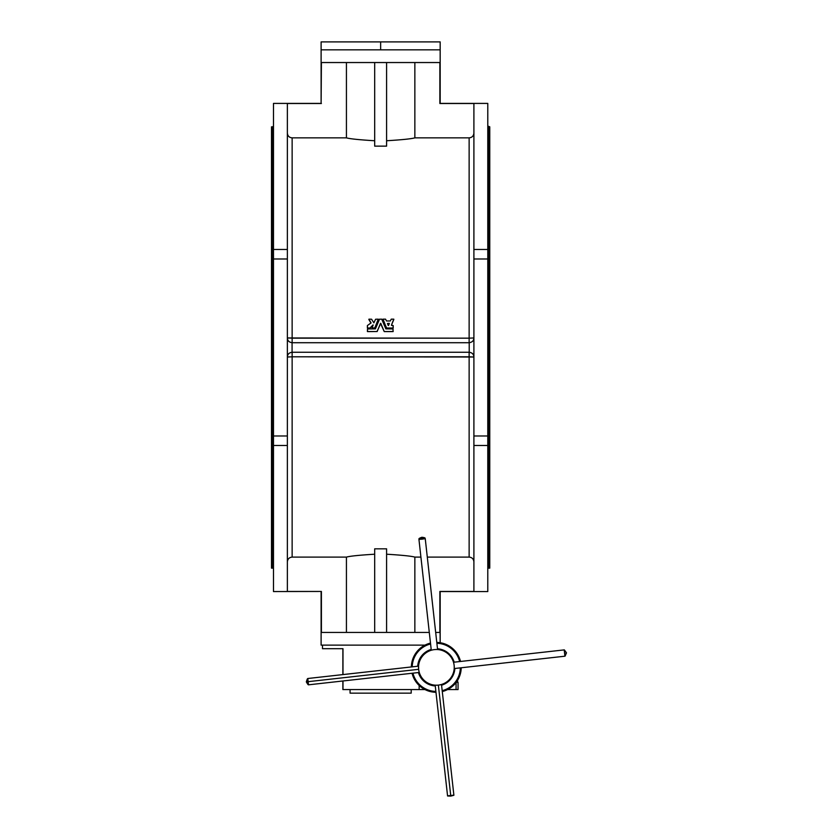 <?xml version="1.0" encoding="UTF-8"?>
<svg xmlns="http://www.w3.org/2000/svg" width="838" height="838" viewBox="0 0 838 838"><rect width="100%" height="100%" fill="white"/><g stroke="black" fill="none" stroke-linecap="round" stroke-linejoin="round"><path stroke-width="1.26" d="M439.866 103.514L439.866 62.536L321.404 62.536L321.111 103.42L321.111 49.84L321.111 103.42L321.404 62.536L439.866 62.536L439.866 103.514L473.899 103.514L473.899 249.483L487.789 249.483L487.789 591.555L440.149 591.555L487.789 591.555L487.789 445.481L473.899 445.481L473.899 591.45L439.866 591.45L440.17 642.725L440.17 591.544L439.866 632.428L435.687 632.428L439.866 632.428L439.866 591.45L473.899 591.45L473.899 357.009L292.137 356.799L292.137 557.102L346.429 557.102C349.928 556.107 359.345 555.144 374.68 554.211C359.345 555.144 349.928 556.107 346.429 557.102L346.429 632.428L346.429 557.102L292.137 557.102L292.137 356.799L287.371 357.009L287.371 591.45L321.404 591.45L273.481 591.555L321.404 591.45L321.404 632.428L321.404 591.45L287.371 591.45L287.371 445.481L273.481 445.481L273.481 591.555L273.481 249.483L287.371 249.483L287.371 337.955L469.133 338.164L469.133 137.861L414.852 137.861C411.395 138.846 401.978 139.81 386.59 140.753C401.978 139.81 411.395 138.846 414.852 137.861L414.852 62.536L414.852 137.861L469.133 137.861L469.133 338.164L473.899 337.955L473.899 103.514L439.866 103.462M469.207 342.721L469.207 352.243A4.766 4.766 0 0 0 469.133 352.243L292.137 352.243L469.133 352.243A4.766 4.766 0 0 1 469.207 352.243L469.207 342.721A4.766 4.766 0 0 1 469.133 342.721L292.137 342.721L469.133 342.721A4.766 4.766 0 0 0 469.207 342.721L469.207 342.721C472.276 342.229 473.837 340.647 473.899 337.955L473.899 435.98L487.789 435.98L473.899 435.98L473.899 445.481L487.789 445.481L487.789 258.984L473.899 258.984L473.899 337.955L469.133 338.164L469.133 342.721L469.133 338.164L292.137 338.164L292.137 137.861L292.137 342.721A4.766 4.766 0 0 1 292.074 342.721L292.074 352.243A4.766 4.766 0 0 1 292.137 352.243L292.137 356.799L469.133 356.799L469.133 557.102L469.133 356.799L473.899 357.009L473.899 337.955C473.837 340.647 472.276 342.229 469.207 342.721A4.766 4.766 0 0 1 469.133 342.721M440.17 103.42L440.17 41.9L321.111 41.9L321.111 49.84L440.17 49.84L380.641 49.84L380.641 41.9L380.641 49.84L321.111 49.84M424.992 645.124L321.111 645.124L424.992 645.124L321.111 645.124L321.111 591.544M386.59 146.137L374.68 146.137L374.68 62.536L374.68 146.137L386.59 146.137L386.59 62.536L386.59 146.137M374.68 140.753C359.345 139.82 349.928 138.857 346.429 137.861L292.137 137.861L346.429 137.861L346.429 62.536L346.429 137.861C349.928 138.857 359.345 139.82 374.68 140.753M393.053 328.087L386.486 328.014L383.039 319.163L385.553 319.163L386.475 320.964L390.319 320.964L391.241 319.163L393.755 319.163L391.419 325.238L393.19 325.553L393.19 327.962M370.983 323.101L368.846 319.498L370.983 323.101M378.347 319.477L374.785 328.014L372.156 328.087L374.785 328.014L378.347 319.477M373.161 325.207L369.977 328.087L367.515 328.087L369.977 328.087L373.161 325.207M367.39 331.481L367.515 328.946L375.424 328.873L379.541 319.163L381.856 319.247L385.847 328.873L393.053 328.946L393.053 331.607L384.244 331.607L380.515 323.437L377.152 331.534L367.515 331.607L377.152 331.534L380.515 323.437L384.244 331.607L380.515 323.321L377.152 331.534L367.515 331.607M473.899 133.095C473.617 135.997 472.024 137.579 469.133 137.861C472.024 137.579 473.617 135.997 473.899 133.095M287.371 133.095C287.654 135.997 289.246 137.579 292.137 137.861C289.246 137.579 287.654 135.997 287.371 133.095M321.404 103.514L287.371 103.514L287.371 249.483L287.371 103.514L321.404 103.514M414.852 557.102L420.917 557.102L414.852 557.102L414.852 632.428L414.852 557.102C411.395 556.118 401.978 555.154 386.59 554.211C401.978 555.154 411.395 556.118 414.852 557.102M427.296 557.102L469.133 557.102C472.035 557.385 473.617 558.977 473.899 561.869C473.617 558.977 472.035 557.385 469.133 557.102L427.296 557.102M374.68 548.827L386.59 548.827L386.59 632.428L386.59 548.827L374.68 548.827L374.68 632.428L374.68 548.827M287.371 561.869C287.654 558.977 289.246 557.385 292.137 557.102C289.246 557.385 287.654 558.977 287.371 561.869M429.297 632.428L321.404 632.428L429.297 632.428M487.789 154.213L487.789 249.483L487.789 103.409L440.149 103.409M321.122 103.409L273.481 103.409L273.481 435.98L287.371 435.98L273.481 435.98L273.481 445.481L287.371 445.481L287.371 258.984L273.481 258.984L287.371 258.984L287.371 249.483L273.481 249.483M271.502 568.133L272.696 568.133L271.502 568.133L271.502 126.831L272.696 126.831L272.696 568.133A0.796 0.796 0 0 1 273.481 568.929A0.796 0.796 0 0 0 272.696 568.133L272.696 126.831L273.481 126.035M489.769 154.213L489.769 568.133L488.585 568.133L488.585 126.831L488.585 568.133A0.796 0.796 0 0 0 487.789 568.929A0.796 0.796 0 0 1 488.585 568.133L489.769 568.133L489.769 126.831L487.789 126.035M489.769 568.133L489.769 540.751M487.789 445.481L487.789 249.483L473.899 249.483L473.899 258.984L487.789 258.984M292.074 352.243L292.074 342.721A4.766 4.766 0 0 0 292.137 342.721L292.137 338.164L287.371 337.955C287.434 340.647 289.005 342.229 292.074 342.721C289.005 342.229 287.434 340.647 287.371 337.955L287.371 357.009C287.434 354.317 288.995 352.735 292.074 352.243C288.995 352.735 287.434 354.317 287.371 357.009L292.137 356.799L292.137 352.243A4.766 4.766 0 0 0 292.074 352.243A4.766 4.766 0 0 1 292.137 352.243M473.868 338.468A4.766 4.766 0 0 1 472.035 341.736A4.766 4.766 0 0 0 473.868 338.468M469.207 352.243L469.207 352.243C472.276 352.735 473.837 354.317 473.899 357.009C473.837 354.317 472.276 352.735 469.207 352.243A4.766 4.766 0 0 0 469.133 352.243L469.133 356.799L469.133 352.243M472.035 353.227A4.766 4.766 0 0 1 473.868 356.496A4.766 4.766 0 0 0 472.035 353.227M287.403 338.468A4.766 4.766 0 0 0 289.236 341.736A4.766 4.766 0 0 1 287.403 338.468M289.236 353.227A4.766 4.766 0 0 0 287.403 356.496A4.766 4.766 0 0 1 289.236 353.227M393.053 331.607L393.053 328.946L385.847 328.873L381.73 319.163L379.415 319.247L375.424 328.873L367.515 328.946L367.515 331.534L377.027 331.534L380.756 323.321L384.244 331.607L393.19 331.481M393.053 331.534L384.244 331.534L393.053 331.534M367.39 327.962L367.39 325.553L371.045 322.913L368.95 319.163L371.58 319.226L373.884 322.84L375.592 319.247L378.231 319.163L374.785 328.014L372.156 328.087L373.046 324.924L369.977 328.087L367.515 328.087M370.983 322.986L367.39 325.553L367.515 328.004L369.977 328.004L373.046 324.924M368.846 319.362L371.045 322.798M378.231 319.163L375.592 319.247L373.884 322.84L371.58 319.226L368.95 319.163M372.156 328.004L374.785 327.92L378.347 319.341M373.161 325.102L372.041 327.826M382.924 319.341L386.601 328.004L393.053 328.004L393.19 325.553L391.545 325.416M393.755 319.163L391.241 319.163L390.319 320.964L386.475 320.964L385.553 319.163L383.039 319.163M391.419 325.238L393.87 319.341M388.277 325.511L387.449 323.52L389.23 323.342L388.518 325.511L389.345 323.52L387.449 323.52L388.277 325.511M389.23 323.458L387.575 323.458L389.23 323.458M434.409 649.607A17.86 17.86 -90 0 1 454.248 667.352A17.86 17.86 -90 0 1 436.389 685.212A17.86 17.86 -90 0 1 418.56 668.347A17.86 17.86 -90 0 1 434.409 649.607L434.409 649.607A17.86 17.86 90 0 0 422.006 677.942A17.86 17.86 90 0 0 452.75 674.506A17.86 17.86 90 0 0 434.409 649.607L436.043 649.492M431.277 650.225A17.86 17.86 90 0 0 418.539 666.147A17.86 17.86 -90 0 1 431.277 650.225L418.948 539.421L421.891 537.263C411.5 540.971 432.869 538.593 421.891 537.263L425.254 538.719L418.948 539.421M308.489 684.824L307.787 678.508L307.672 681.723C308.049 677.554 307.598 677.607 306.331 681.87C308.51 685.746 308.96 685.694 307.672 681.723L308.489 684.824L419.272 672.453A17.86 17.86 90 0 0 435.173 685.17L436.273 685.212L435.173 685.17A17.86 17.86 -90 0 1 419.241 672.453L419.042 671.615M437.541 649.534L436.818 649.492L437.541 649.534M418.56 666.147L418.633 669.332L418.56 666.147L307.787 678.508M566.498 652.833L565.042 656.185L564.341 649.879L566.498 652.833L564.236 650.099L564.896 655.997L566.498 652.833M450.792 796.1L447.775 795.828L453.672 795.168L450.792 796.1L453.892 795.272L447.576 795.985L450.792 796.1L438.368 685.096L450.792 796.1M307.672 681.723L418.633 669.332L307.672 681.723M421.891 537.263L422.048 538.604L421.891 537.263M458.061 689.58L447.586 689.58L458.061 689.58L458.061 682.331L458.061 689.58L458.061 682.331L456.218 682.331L458.061 682.331M424.992 689.58L342.889 689.58L342.889 680.98L342.889 689.58L419.157 689.58L419.157 685.463L419.157 689.58L424.992 689.58M342.889 674.59L342.889 648.696L342.889 674.59M322.494 645.124L322.494 648.696L342.983 648.696L342.983 674.58L342.889 648.696M342.983 680.969L342.983 689.58L342.983 680.969M456.071 682.509L456.071 689.58L456.071 682.509M457.674 682.331L457.569 680.33L457.674 682.331M350.075 689.58L350.075 693.141L411.196 693.141L411.196 689.58M380.599 693.141L410.421 693.141L380.599 693.141M436.881 643.196A24.166 24.166 -90 0 1 459.727 661.549M460.418 667.865A24.166 24.166 -90 0 1 442.192 690.774M435.886 691.507A24.166 24.166 -90 0 1 412.809 673.176M412.107 666.87A24.166 24.166 -90 0 1 430.564 643.867M436.797 642.421A24.931 24.931 -90 0 1 460.512 661.465A24.931 24.931 90 0 0 436.797 642.421M461.214 667.771A24.931 24.931 -90 0 1 442.275 691.549A24.931 24.931 90 0 0 461.214 667.771M435.97 692.282A24.931 24.931 -90 0 1 412.066 673.26A24.931 24.931 90 0 0 435.97 692.282M411.364 666.954A24.931 24.931 -90 0 1 430.481 643.102A24.931 24.931 90 0 0 411.364 666.954M436.808 642.495A24.857 24.857 -90 0 1 460.439 661.475A24.857 24.857 90 0 0 436.808 642.495M461.141 667.781A24.857 24.857 -90 0 1 442.275 691.476A24.857 24.857 90 0 0 461.141 667.781M435.959 692.209A24.857 24.857 -90 0 1 412.139 673.249A24.857 24.857 90 0 0 435.959 692.209M411.437 666.943A24.857 24.857 -90 0 1 430.491 643.175A24.857 24.857 90 0 0 411.437 666.943M436.891 643.291A24.061 24.061 -90 0 1 459.653 661.559A24.061 24.061 90 0 0 436.891 643.291M460.345 667.865A24.061 24.061 -90 0 1 442.181 690.68A24.061 24.061 90 0 0 460.345 667.865M435.875 691.413A24.061 24.061 -90 0 1 412.935 673.165A24.061 24.061 90 0 0 435.875 691.413M412.233 666.849A24.061 24.061 -90 0 1 430.575 643.972A24.061 24.061 90 0 0 412.233 666.849M435.257 685.934A18.614 18.614 -90 0 1 418.413 672.547A18.614 18.614 90 0 0 435.257 685.934M417.712 666.241A18.614 18.614 -90 0 1 431.193 649.45A18.614 18.614 90 0 0 417.712 666.241M437.499 648.78A18.614 18.614 -90 0 1 454.165 662.167A18.614 18.614 90 0 0 437.499 648.78M454.866 668.483A18.614 18.614 -90 0 1 441.563 685.201A18.614 18.614 90 0 0 454.866 668.483M565.042 656.185L454.196 668.556M564.341 649.879L453.494 662.25M453.892 795.272L441.49 684.468M447.576 795.985L435.173 685.17M425.254 538.719L437.583 649.534"/></g></svg>
